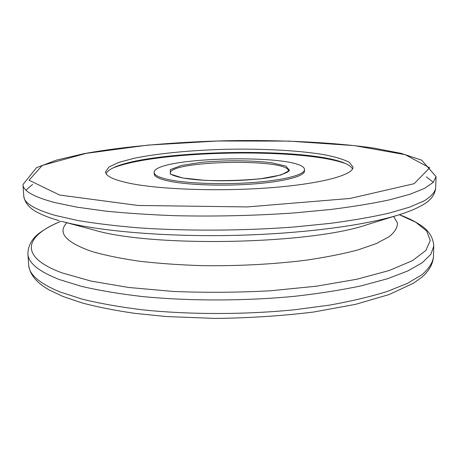 <?xml version="1.0" encoding="UTF-8"?>
<svg xmlns="http://www.w3.org/2000/svg" width="459" height="459" viewBox="0 0 459 459"><rect width="100%" height="100%" fill="white"/><g stroke="black" fill="none" stroke-linecap="round" stroke-linejoin="round"><path stroke-width="0.69" d="M129.719 183.296C113.746 179.905 105.69 176.113 105.547 171.913L108.955 166.967L119.013 162.32L134.59 158.189C159.296 153.168 193.658 150.024 228.898 149.221C264.143 148.67 298.597 150.495 323.48 154.563C334.99 156.777 343.642 159.376 349.431 162.348L353.028 167.156C353.43 174.85 322.092 183.709 271.183 187.674C220.377 191.667 159.789 189.556 129.719 183.296M106.086 173.628C118.829 148.487 338.857 144.258 352.552 168.895M170.834 180.048C190.124 183.715 225.897 184.748 255.674 182.315C285.509 179.899 304.696 174.552 304.501 169.692C305.023 153.415 152.99 156.335 154.138 172.584C154.293 175.418 159.858 177.903 170.834 180.048M154.138 172.584L154.19 173.961C154.344 176.818 159.91 179.331 170.886 181.5C190.169 185.201 225.926 186.251 255.692 183.801C285.515 181.368 304.696 175.975 304.501 171.075L304.501 169.692M344.026 163.048C298.866 147.758 158.923 150.443 114.383 167.46M59.653 195.052L29.055 180.215L42.262 165.435L86.08 153.375L147.775 145.119L217.818 140.988L288.969 141.108L354.291 145.618L405.136 154.643L429.676 167.856L414.116 183.686L350.016 198.46L247.2 206.929L138.176 205.466L59.653 195.052M54.369 202.448C33.553 196.825 23.082 190.858 22.95 184.558L36.559 167.621L56.681 160.048L83.624 153.736C124.372 146.278 176.124 141.888 228.605 140.695C281.097 139.863 333.022 142.256 374.062 148.131L401.252 153.386L421.695 160.174L436.05 176.629L433.164 182.424L424.569 188.368L409.916 194.277L389.123 199.935C372.306 203.515 352.747 206.705 330.446 209.511L294.236 212.936C254.997 215.667 215.432 216.591 175.527 215.707C150.041 214.778 126.569 213.228 105.111 211.065L76.86 207.147L54.369 202.448M436.05 176.629L435.666 188.288C434.805 192.396 430.984 196.584 424.191 200.847L409.577 207.158L388.842 213.188C372.077 217.004 352.581 220.389 330.36 223.355L294.276 226.976C243.316 230.86 186.779 231.152 138.974 227.871C115.932 225.96 95.483 223.493 77.634 220.469L55.195 215.403C34.414 209.35 23.943 202.947 23.782 196.194C24.981 203.366 30.133 209.063 39.239 213.292C44.489 215.908 51.069 218.346 58.993 220.613L59.068 220.63M25.934 190.118L32.623 184.432M426.377 176.87L433.285 182.298M398.51 214.955C364.211 225.673 299.555 234.124 230.556 235.456C161.551 236.775 96.62 230.808 61.931 221.422L93.343 229.821C151 247.59 310.514 244.527 367.441 224.56L398.51 214.955C407.684 212.11 415.16 209.097 420.932 205.93C429.831 201.363 434.748 195.482 435.666 188.288M393.638 216.464L397.419 222.879C397.603 227.366 394.901 231.933 389.318 236.586L376.673 243.419L358.186 249.862C343.08 253.873 325.494 257.344 305.436 260.282C273.237 264.246 239.328 266.048 203.71 265.692C180.794 265.009 159.416 263.523 139.57 261.246C121.05 258.56 105.231 255.336 92.127 251.555C65.694 242.358 57.272 232.747 66.859 222.741M62.349 272.985C16.673 256.185 25.951 235.272 61.156 221.209C53.605 224.279 47.07 227.727 41.557 231.554C32.658 237.406 28.102 244.854 27.896 253.896C28.229 262.846 38.688 271.389 59.274 279.52L81.455 286.347C99.069 290.449 119.214 293.835 141.894 296.503C188.919 301.138 244.423 301.11 294.483 296.325C318.879 293.565 341.14 290.071 361.262 285.825L387.459 278.751L407.896 270.919L422.337 262.668L430.858 254.309L433.772 246.104C433.216 237.073 428.379 229.81 419.262 224.302C413.605 220.687 406.944 217.491 399.284 214.72L415.82 222.276L426.566 230.906L430.295 240.418L425.854 250.494L412.32 260.712L389.243 270.512L356.895 279.233L316.515 286.192L270.311 290.788C237.527 292.538 205.098 292.75 173.02 291.431L128.738 287.477L91.238 281.132L62.349 272.985M28.693 265.13C29.818 274.694 36.743 283.019 49.469 290.099L63.049 296.52L82.85 303.158C98.192 307.157 115.553 310.559 134.929 313.359L166.313 316.549L215.432 318.426C249.438 318.012 282.113 315.884 313.474 312.051L355.392 304.386L389.106 294.558L413.456 283.203L421.844 277.23C428.809 271.154 432.665 264.527 433.405 257.361C432.498 263.059 428.695 268.831 421.976 274.689L407.569 283.312L387.189 291.488C370.734 296.617 351.617 301.144 329.843 305.069L294.517 309.773C244.641 314.736 189.332 314.708 142.456 309.819C119.851 307.008 99.764 303.451 82.201 299.142L60.072 291.976C39.52 283.45 29.06 274.499 28.693 265.13L27.896 253.896M288.407 170.955C289.308 158.091 168.872 160.403 170.272 173.221L170.496 173.668C170.553 173.605 170.461 175.384 183.061 178.006C199.929 181.133 231.984 181.701 256.357 179.176C281.849 177.059 291.218 170.289 288.407 170.955M182.757 178.006L205.54 180.404C224.669 180.989 243.224 180.41 261.205 178.66L281.069 174.954L289.583 170.444L285.894 166.112L271.694 162.761C251.773 160.283 224.68 160.157 200.996 162.371L181.431 165.475L170.295 169.623L170.404 174.104L182.757 178.006M22.95 184.558L23.782 196.194M433.405 257.361L433.772 246.104"/></g></svg>
